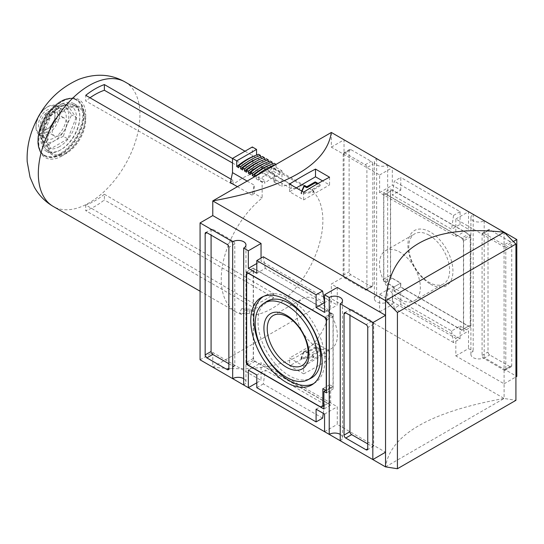<?xml version="1.0" encoding="UTF-8"?>
<svg xmlns="http://www.w3.org/2000/svg" width="544" height="544" viewBox="0 0 544 544"><rect width="100%" height="100%" fill="white"/><g stroke="black" fill="none" stroke-linecap="round" stroke-linejoin="round"><path stroke-width="0.41" stroke-dasharray="2.72 2.04" d="M331.337 132.457L331.337 147.132L379.61 174.998L379.61 192.603L455.824 236.606L455.824 219.001L504.098 246.874L504.098 232.254M312.283 190.4L312.283 189.421A0.598 0.347 0 0 0 312.106 189.666L312.106 190.645A0.598 0.347 0 0 1 312.283 190.4L319.906 186A0.598 0.347 0 0 0 319.906 185.511L317.213 183.954M312.283 189.421L319.906 185.021A0.598 0.347 0 0 0 319.906 184.532L318.063 183.471M302.063 191.257L301.029 193.684L301.621 193.956L313.371 192.256A0.598 0.347 0 0 0 313.65 191.678L312.283 190.89L312.283 189.91A0.598 0.347 0 0 1 312.106 189.666M329.555 177.208L329.555 184.926L322.612 180.914M289.585 184.049L289.585 191.767L303.64 199.886L329.555 184.926M296.269 187.911L289.585 191.767M303.64 192.168L303.64 199.886M301.73 191.06L301.029 192.705L301.621 192.977L313.371 191.284A0.598 0.347 0 0 0 313.65 190.699L312.283 189.91M303.64 366.126L329.555 351.166L315.5 343.046L289.585 358.006L303.64 366.126L303.64 373.844L289.585 365.724L289.585 358.006M312.106 354.926A0.598 0.347 0 0 1 312.283 354.681L312.283 355.66L319.906 351.261A0.598 0.347 0 0 0 319.906 350.771L315.67 348.33A0.598 0.347 0 0 0 314.82 348.33L307.204 352.73A0.598 0.347 0 0 1 306.354 352.73L304.987 351.934A0.598 0.347 0 0 0 303.98 352.097L301.029 358.952L313.371 357.524A0.598 0.347 0 0 0 313.65 356.939L312.283 356.15A0.598 0.347 0 0 1 312.106 355.905L312.106 354.926A0.598 0.347 0 0 0 312.283 355.171L312.283 356.15M323.653 297.201L261.045 261.052L261.045 258.114M337.266 287.45L337.266 305.055L324.564 297.718M200.07 359.815L212.772 352.485L261.045 380.351L261.045 362.753L337.266 406.756L337.266 424.354L385.533 452.227M212.772 352.485L212.772 367.152C287.014 375.122 326.536 352.308 331.337 298.704L331.337 284.029L344.039 276.699L376.645 295.521A7.786 4.495 0 0 0 374.36 298.704A7.786 4.495 0 0 0 379.168 302.852A7.786 4.495 0 0 0 387.654 301.879L392.312 304.565L392.312 286.967L400.778 291.856L392.312 296.745L394.25 308.339L400.778 304.565L400.778 291.856M212.772 367.152L331.337 298.704L504.098 398.446L504.098 383.778L455.824 355.905L455.824 338.307L379.61 294.297L379.61 311.902L331.337 284.029M303.64 373.844A359.298 207.441 120 0 0 329.555 358.877L315.5 350.764A359.298 207.441 -60 0 1 289.585 365.724M504.064 232.22L504.098 398.446C429.855 411.958 390.334 434.772 385.533 466.895M504.098 246.874L513.38 241.516M504.098 383.778L515.916 376.951M331.337 147.132L344.039 139.794L344.039 276.699M385.567 466.874L504.064 398.46L515.916 400.323M324.564 414.086L337.266 406.756M324.564 431.691L337.266 424.354M504.098 232.206L484.194 220.714A7.786 4.495 180 0 1 475.714 221.687A7.786 4.495 180 0 1 470.907 217.532A7.786 4.495 180 0 1 473.185 214.356L468.527 211.67L468.527 229.269L460.061 224.38L451.588 229.269L392.312 195.044L400.778 190.155L392.312 185.266L392.312 167.661L387.654 164.975A7.786 4.495 180 0 1 379.168 165.947A7.786 4.495 180 0 1 374.36 161.799A7.786 4.495 180 0 1 376.645 158.617L344.039 139.794M455.824 219.001L468.527 211.67M455.824 355.905L468.527 348.575L473.185 351.261A7.786 4.495 0 0 0 470.907 354.436A7.786 4.495 0 0 0 475.714 358.591A7.786 4.495 0 0 0 484.194 357.619L516.8 376.441M379.61 311.902L392.312 304.565M455.824 236.606L468.527 229.269M379.61 192.603L392.312 185.266M324.564 312.392L337.266 305.055M379.61 174.998L392.312 167.661M324.564 302.607L265.282 268.382L256.809 273.272M256.809 263.493L261.045 261.052M379.61 294.297L392.312 286.967M484.194 220.714L484.194 357.619M510.027 241.495L489.702 229.758A2.394 1.38 -120 0 0 488.505 229.643A2.394 1.38 -120 0 0 488.009 230.738L488.009 351.995A2.394 1.38 -120 0 0 489.702 354.926L510.027 366.663A2.394 1.38 -120 0 0 511.224 366.778A2.394 1.38 -120 0 0 511.72 365.684L511.72 244.426A2.394 1.38 -120 0 0 510.027 241.495L504.098 244.916L483.772 233.179A2.394 1.38 -120 0 0 482.576 233.063A2.394 1.38 -120 0 0 482.079 234.158L482.079 355.416A2.394 1.38 -120 0 0 483.772 358.353L504.098 370.083A2.394 1.38 -120 0 0 505.294 370.206A2.394 1.38 -120 0 0 505.791 369.104L505.791 247.846A2.394 1.38 -120 0 0 504.098 244.916M243.685 384.996A7.786 4.495 0 0 0 245.963 381.82A7.786 4.495 0 0 0 243.685 378.644M256.809 382.799L261.045 380.351M451.588 330.97L453.533 342.564L460.061 338.79L460.061 326.08L451.588 330.97L392.312 296.745M460.061 326.08L468.527 330.97L468.527 348.575M455.824 338.307L468.527 330.97M248.343 370.083L261.045 362.753M316.091 409.197L324.564 404.308L265.282 370.083L256.809 374.972M460.061 338.79L400.778 304.565M453.533 342.564L394.25 308.339M340.231 440.735A7.786 4.495 0 0 0 342.509 437.56A7.786 4.495 0 0 0 340.231 434.377M376.645 158.617L376.645 295.521M372.83 164.24A2.394 1.38 -120 0 0 371.137 161.31L350.812 149.573A2.394 1.38 -120 0 0 349.615 149.457A2.394 1.38 -120 0 0 349.119 150.552L349.119 271.81A2.394 1.38 -120 0 0 350.812 274.74L371.137 286.477A2.394 1.38 -120 0 0 372.334 286.593A2.394 1.38 -120 0 0 372.83 285.498L372.83 164.24L366.908 167.661A2.394 1.38 -120 0 0 365.208 164.73L344.889 152.993A2.394 1.38 -120 0 0 343.686 152.878A2.394 1.38 -120 0 0 343.189 153.972L343.189 275.23A2.394 1.38 -120 0 0 344.889 278.168L365.208 289.898A2.394 1.38 -120 0 0 366.411 290.02A2.394 1.38 -120 0 0 366.908 288.918L366.908 167.661M387.654 164.975L387.654 301.879M400.778 190.155L400.778 177.446L394.25 181.213L392.312 195.044M460.061 224.38L460.061 211.67L400.778 177.446M473.185 214.356L473.185 351.261M470.39 327.352L470.39 235.042L390.449 188.884L390.449 277.284L400.608 283.152L400.608 287.062L470.39 327.352L463.617 331.262L463.617 238.952L470.39 235.042M460.061 211.67L453.533 215.438L394.25 181.213M453.533 215.438L451.588 229.269M265.282 268.382L263.337 256.795M322.619 418.146L263.337 383.921L265.282 370.083M323.292 413.358L324.564 404.308M256.809 387.688L263.337 383.921M367.751 443.911L371.987 446.359A2.394 1.38 -120 0 0 373.184 446.474A2.394 1.38 -120 0 0 373.68 445.38L373.68 324.122A2.394 1.38 -120 0 0 371.987 321.191L351.662 309.454A2.394 1.38 -120 0 0 350.465 309.339A2.394 1.38 -120 0 0 349.969 310.434L349.969 315.323M228.868 363.732L233.097 366.173A2.394 1.38 -120 0 0 234.294 366.289A2.394 1.38 -120 0 0 234.79 365.194L234.79 243.936A2.394 1.38 -120 0 0 233.097 241.006L212.772 229.269A2.394 1.38 -120 0 0 211.575 229.153A2.394 1.38 -120 0 0 211.079 230.248L211.079 235.137M333.2 314.248L253.252 268.09L253.252 360.407L330.657 405.09L330.657 387.491L333.2 388.96L333.2 314.248L326.427 318.158M333.2 388.96L326.427 392.87M253.252 268.09L246.48 272M253.252 360.407L247.493 363.725M330.657 405.09L323.884 409.006M330.657 387.491L325.747 390.327M331.337 313.364L255.116 269.362L253.422 270.341L253.422 358.353L255.116 361.284L327.95 403.335L329.644 402.356L329.644 384.751L333.03 386.709L333.03 316.302L331.337 313.364L324.727 317.179M255.116 269.362L248.513 273.176M253.422 270.341L246.65 274.251M253.422 358.353L246.65 362.263M255.116 361.284L248.343 365.194M327.95 403.335L321.171 407.245M329.644 402.356L323.884 405.681M329.644 384.751L322.864 388.661M333.03 386.709L326.427 390.524M333.03 316.302L326.427 320.117M329.555 358.877L329.555 351.166M463.617 238.952L383.67 192.794L390.449 188.884M383.67 192.794L383.67 281.194L390.449 277.284M383.67 281.194L393.836 287.062L400.608 283.152M393.836 287.062L393.836 290.972L400.608 287.062M393.836 290.972L463.617 331.262M470.22 237.096L468.527 234.158L392.312 190.155L390.619 191.134L390.619 275.23L392.312 278.168L400.778 283.057L400.778 286.967L468.527 326.08L470.22 325.101L470.22 237.096L463.447 241.006L461.754 238.068L468.527 234.158M461.754 238.068L385.533 194.065L383.84 195.044L383.84 279.14L385.533 282.078L394.006 286.967L394.006 290.877L461.754 329.99L463.447 329.011L463.447 241.006M430.42 284.131A31.858 18.394 -120 0 0 449.929 256.374A31.858 18.394 -120 0 0 410.91 233.852A31.858 18.394 -120 0 0 430.42 284.131M385.533 194.065L392.312 190.155M383.84 195.044L390.619 191.134M383.84 279.14L390.619 275.23M385.533 282.078L392.312 278.168M394.006 286.967L400.778 283.057M394.006 290.877L400.778 286.967M461.754 329.99L468.527 326.08M463.447 329.011L470.22 325.101M399.935 299.302A28.886 16.674 -120 0 0 414.372 300.737A28.886 16.674 -120 0 0 414.372 267.383A28.886 16.674 -120 0 0 385.492 250.702A28.886 16.674 -120 0 0 381.065 273.85A28.886 16.674 -120 0 0 399.935 299.302M429.202 235.232A28.886 16.674 60 0 1 448.072 260.685A28.886 16.674 60 0 1 443.646 283.832A28.886 16.674 60 0 1 429.202 282.404A28.886 16.674 60 0 1 410.339 256.952A28.886 16.674 60 0 1 414.766 233.804A28.886 16.674 60 0 1 429.202 235.232M266.499 301.614A44.316 25.582 -120 0 0 260.569 337.328A44.316 25.582 -120 0 0 289.333 375.754A44.316 25.582 -120 0 0 310.794 378.325M316.941 347.222A28.886 16.674 -120 0 0 331.378 348.65A28.886 16.674 -120 0 0 331.384 315.296A28.886 16.674 -120 0 0 302.498 298.622A28.886 16.674 -120 0 0 298.071 321.769A28.886 16.674 -120 0 0 316.941 347.222M313.813 383.506A50.3 29.043 -120 0 0 315.248 382.67A50.3 29.043 -120 0 0 314.48 325.054A50.3 29.043 -120 0 0 264.969 295.582A50.3 29.043 -120 0 0 263.527 296.412M315.5 350.764L315.5 343.046M312.283 354.681L319.906 350.282A0.598 0.347 0 0 0 319.906 349.792L315.67 347.351A0.598 0.347 0 0 0 314.82 347.351L307.204 351.75L307.204 352.73M301.029 358.952L301.043 357.904L303.98 351.118A0.598 0.347 0 0 1 304.987 350.962L306.354 351.75A0.598 0.347 0 0 0 307.204 351.75M301.029 357.972L313.371 356.544A0.598 0.347 0 0 0 313.65 355.966L312.283 355.171M46.791 129.261A11.648 6.725 -60 0 1 38.549 124.508A11.648 6.725 -60 0 1 46.791 110.235A11.648 6.725 -60 0 1 55.026 114.995A11.648 6.725 -60 0 1 46.791 129.261L47.77 128.697A10.261 5.923 -60 0 1 42.643 129.2A10.261 5.923 -60 0 1 42.643 117.354A10.261 5.923 -60 0 1 52.904 111.432A10.261 5.923 -60 0 1 55.026 116.13A10.261 5.923 -60 0 1 47.77 128.697L46.791 129.261M256.217 175.828L256.217 178.806A66.592 38.447 120 0 1 258.76 176.793L264.69 180.214A66.592 38.447 120 0 0 262.147 182.226L262.147 197.982A71.862 41.487 120 0 0 223.434 260.841A71.862 41.487 120 0 0 236.123 312.038A71.862 41.487 120 0 0 242.617 314.622L245.045 310.42A67.082 38.726 120 0 0 252.878 310.971L252.878 315.214A71.862 41.487 120 0 0 272.054 308.482A71.862 41.487 120 0 0 319.002 245.154A71.862 41.487 120 0 0 307.986 187.571A71.862 41.487 120 0 0 301.492 184.987L299.071 189.19A67.082 38.726 120 0 0 291.237 188.639L261.596 171.836A66.735 38.529 120 0 1 269.253 172.38L299.071 189.19M301.492 184.987L271.85 167.872A71.862 41.487 -60 0 0 261.596 167.287L291.237 184.402L291.237 188.639M291.237 184.402A71.862 41.487 120 0 0 281.962 186.538L281.962 170.789A66.592 38.447 120 0 0 279.426 171.707L279.426 174.678A62.995 36.373 120 0 0 264.69 183.185L264.69 180.214M76.112 117.484L67.803 138.91L63.322 136.32L66.878 125.263L71.631 114.9L63.322 103.074L54.407 107.528L46.696 112.669L41.942 123.039A20.359 11.757 -60 0 1 54.407 107.528A20.359 11.757 -60 0 1 66.878 108.637A20.359 11.757 -60 0 1 66.878 125.263A20.359 11.757 -60 0 1 54.407 140.774A20.359 11.757 -60 0 1 41.942 139.658A20.359 11.757 -60 0 1 41.942 123.039L38.386 134.089L46.696 145.914L51.177 148.505L42.867 136.68L51.177 115.26L67.803 105.658L76.112 117.484L71.631 114.9M67.803 138.91L51.177 148.505M67.803 105.658L63.322 103.074M252.878 310.971L249.655 309.08L249.655 313.351L252.878 315.214M249.655 309.08A67.041 38.706 -60 0 1 241.842 308.53L245.045 310.42M40.038 113.886A15.3 8.833 -60 0 1 46.791 107.256A15.3 8.833 -60 0 1 57.603 113.506A15.3 8.833 -60 0 1 46.791 132.24A15.3 8.833 -60 0 1 35.972 125.997A15.3 8.833 -60 0 1 38.332 116.838M104.373 194.222L273.748 293.658A66.994 38.678 120 0 1 255.116 304.416L85.741 204.972A65.008 37.536 120 0 0 104.373 194.222L104.373 199.92A71.862 41.487 -60 0 1 95.057 206.292A71.862 41.487 -60 0 1 85.741 210.678L255.116 308.462L255.116 304.416M256.557 155.04L256.557 155.122A67.789 39.134 120 0 0 255.197 155.598M241.842 308.53L239.401 312.766L242.617 314.622M85.741 204.972L85.741 210.678M255.116 308.462A71.862 41.487 120 0 0 264.432 304.076A71.862 41.487 120 0 0 273.748 297.704L273.748 293.658M273.748 297.704L104.373 199.92M230.398 182.621A71.862 41.487 -60 0 1 233.097 180.39L233.097 184.654L85.741 101.021L85.741 95.316M233.097 180.39L231.112 179.248M90.005 97.777A65.008 37.536 120 0 0 85.741 101.021M232.506 162.989L251.729 173.903A66.735 38.529 120 0 0 233.097 184.654M232.506 158.535L251.729 169.64L251.729 173.903M251.729 169.64A71.862 41.487 -60 0 1 254.429 168.749L252.321 161.187L252.321 146.982M66.266 152.51A26.35 15.212 -60 0 1 53.094 153.816A26.35 15.212 -60 0 1 53.094 123.386A26.35 15.212 -60 0 1 79.438 108.174A26.35 15.212 -60 0 1 83.477 129.288A26.35 15.212 -60 0 1 66.266 152.51M66.266 153.483A27.547 15.905 -60 0 1 52.496 154.85A27.547 15.905 -60 0 1 52.496 123.046A27.547 15.905 -60 0 1 80.036 107.141A27.547 15.905 -60 0 1 84.259 129.214A27.547 15.905 -60 0 1 66.266 153.483M60.336 150.062A27.547 15.905 -60 0 1 46.566 151.429A27.547 15.905 -60 0 1 46.566 119.619A27.547 15.905 -60 0 1 74.113 103.714A27.547 15.905 -60 0 1 78.336 125.786A27.547 15.905 -60 0 1 60.336 150.062M249.655 313.351A71.862 41.487 -60 0 1 239.401 312.766M254.184 193.385L254.184 185.144L252.076 195.14A71.862 41.487 120 0 1 254.184 193.385L262.147 197.982M252.076 195.14L237.422 186.68M276.114 181.261L274.006 173.699L274.006 181.941A71.862 41.487 120 0 1 276.114 181.261L254.429 168.749M274.006 181.941L281.962 186.538M261.596 167.287L261.596 171.836M271.85 167.872L269.253 172.38M258.76 176.793L258.76 179.765L264.69 183.185M276.032 164.39L276.032 167.368A66.592 38.447 120 0 0 273.496 168.286L273.496 171.258A62.995 36.373 120 0 0 258.76 179.765M59.493 135.463A10.261 5.923 -60 0 1 54.359 135.966A10.261 5.923 -60 0 1 54.359 124.12A10.261 5.923 -60 0 1 64.62 118.198A10.261 5.923 -60 0 1 66.191 126.419A10.261 5.923 -60 0 1 59.493 135.463M51.177 115.26L46.696 112.669M54.407 110.459A16.769 9.683 120 0 0 43.459 125.236A16.769 9.683 120 0 0 46.029 138.672A16.769 9.683 120 0 0 54.407 137.843A16.769 9.683 120 0 0 65.362 123.066A16.769 9.683 120 0 0 62.791 109.63A16.769 9.683 120 0 0 54.407 110.459M63.322 136.32L54.407 140.774L46.696 145.914M42.867 136.68L38.386 134.089M47.824 134.042A16.769 9.683 -60 0 1 39.447 134.871A16.769 9.683 -60 0 1 35.972 127.194A16.769 9.683 -60 0 1 47.824 106.658A16.769 9.683 -60 0 1 56.209 105.828A16.769 9.683 -60 0 1 58.779 119.265A16.769 9.683 -60 0 1 47.824 134.042M247.139 181.07L254.184 185.144M274.006 173.699L252.321 161.187M273.496 171.258L279.426 174.678M273.496 168.286L279.426 171.707M256.217 178.806L262.147 182.226M256.557 155.122L258.59 156.291L258.59 154.299M260.454 157.291L262.487 158.542L262.487 156.543M264.35 159.542L266.383 160.793L266.383 158.794M268.246 161.792L270.28 163.044L270.28 161.044M272.143 164.036L274.169 165.288L274.169 163.295M276.032 167.368L281.962 170.789M274.169 165.288A67.789 39.134 120 0 0 254.354 176.732M272.143 164.118A67.789 39.134 120 0 0 270.776 164.594M270.28 163.044A67.789 39.134 120 0 0 250.458 174.481M268.246 161.867A67.789 39.134 120 0 0 266.88 162.343M266.383 160.793A67.789 39.134 120 0 0 246.561 172.23M264.35 159.616A67.789 39.134 120 0 0 262.99 160.099M262.487 158.542A67.789 39.134 120 0 0 242.672 169.986M260.454 157.372A67.789 39.134 120 0 0 259.094 157.848M258.59 156.291A67.789 39.134 120 0 0 238.775 167.736M319.906 186L319.906 185.021M319.906 185.511L319.906 184.532M351.662 309.454L349.969 310.434M371.987 321.191L366.058 324.612M371.987 446.359L373.68 445.38M373.68 324.122L367.751 327.542M234.79 243.936L228.868 247.364M233.097 241.006L227.174 244.426M212.772 229.269L211.079 230.248M233.097 366.173L234.79 365.194M483.772 233.179L489.702 229.758M482.079 234.158L488.009 230.738M482.079 355.416L488.009 351.995M483.772 358.353L489.702 354.926M504.098 370.083L510.027 366.663M505.791 369.104L511.72 365.684M505.791 247.846L511.72 244.426M365.208 164.73L371.137 161.31M344.889 152.993L350.812 149.573M343.189 153.972L349.119 150.552M343.189 275.23L349.119 271.81M344.889 278.168L350.812 274.74M365.208 289.898L371.137 286.477M366.908 288.918L372.83 285.498M319.906 349.792L319.906 350.771M319.906 350.282L319.906 351.261M315.67 347.351L315.67 348.33M314.82 347.351L314.82 348.33M306.354 351.75L306.354 352.73M304.987 350.962L304.987 351.934M303.98 351.118L303.98 352.097M301.043 357.904L301.043 358.884M301.621 358.238L301.621 359.217M313.371 356.544L313.371 357.524M313.65 355.966L313.65 356.939M301.043 193.616L301.043 192.644M301.621 193.956L301.621 192.977M313.371 192.256L313.371 191.284M313.65 191.678L313.65 190.699M59.493 146.642A23.956 13.831 -60 0 1 44.826 125.773A23.956 13.831 -60 0 1 74.161 108.834A23.956 13.831 -60 0 1 59.493 146.642M61.186 149.573A26.35 15.212 -60 0 1 48.008 150.878A26.35 15.212 -60 0 1 48.008 120.455A26.35 15.212 -60 0 1 74.358 105.244A26.35 15.212 -60 0 1 78.397 126.358A26.35 15.212 -60 0 1 61.186 149.573M60.336 153.585A31.858 18.394 -60 0 1 40.827 125.827A31.858 18.394 -60 0 1 79.846 103.306A31.858 18.394 -60 0 1 60.336 153.585M60.676 154.17A32.334 18.673 -60 0 1 44.506 155.774A32.334 18.673 -60 0 1 44.506 118.436A32.334 18.673 -60 0 1 76.847 99.763A32.334 18.673 -60 0 1 81.804 125.678A32.334 18.673 -60 0 1 60.676 154.17M61.186 154.462A32.334 18.673 -60 0 1 45.016 156.067A32.334 18.673 -60 0 1 45.016 118.728A32.334 18.673 -60 0 1 77.35 100.055A32.334 18.673 -60 0 1 82.307 125.97A32.334 18.673 -60 0 1 61.186 154.462M62.03 155.931A33.538 19.36 -60 0 1 41.494 126.718A33.538 19.36 -60 0 1 82.566 103.006A33.538 19.36 -60 0 1 62.03 155.931M125.072 81.967A71.862 41.487 -60 0 1 136.075 139.556A71.862 41.487 -60 0 1 89.134 202.871A71.862 41.487 -60 0 1 53.203 206.428M320.076 184.776L320.076 185.756M342.509 437.56L342.509 300.655M245.963 381.82L245.963 244.916M470.907 354.436L470.907 217.532M374.36 298.704L374.36 161.799M344.536 312.759L350.465 309.339M367.254 449.902L373.184 446.474M205.646 232.574L211.575 229.153M228.371 369.716L234.294 366.289M488.505 229.643L482.576 233.063M511.224 366.778L505.294 370.206M349.615 149.457L343.686 152.878M372.334 286.593L366.411 290.02M414.372 300.737L443.646 283.832M385.492 250.702L414.766 233.804M302.11 365.548L331.378 348.65M273.224 315.52L302.498 298.622M264.969 295.582L262.004 297.092M315.248 382.67L312.46 384.486M320.076 351.016L320.076 350.037M313.827 357.184L313.827 356.204M301.029 192.705L301.029 193.684M313.827 190.944L313.827 191.923M55.026 116.13L55.026 114.995M53.094 153.816L48.008 150.878C43.391 147.098 41.344 142.895 41.854 138.264L43.785 127.235C47.287 117.824 52.754 110.854 60.194 106.311L68.952 103.802L74.358 105.244L79.438 108.174M46.566 151.429L52.496 154.85M74.113 103.714L80.036 107.141M44.506 155.774C34.85 150.763 35.686 130.893 45.907 115.77C56.474 101.096 66.79 95.764 76.847 99.763L77.35 100.055C71.57 97.002 64.45 98.954 56.005 105.91C49.055 112.186 43.989 119.993 40.814 129.336C37.04 142.732 38.44 151.647 45.016 156.067L44.506 155.774M200.07 291.224L236.123 312.038M244.997 151.212L307.986 187.571M35.972 125.997L35.972 127.194M46.791 107.256L47.824 106.658M39.447 134.871L46.029 138.672M56.209 105.828L62.791 109.63M42.643 129.2L54.359 135.966M52.904 111.432L64.62 118.198"/><path stroke-width="0.82" d="M504.098 232.254L504.098 232.206C429.855 224.23 390.334 247.051 385.533 300.655L212.772 200.913L212.772 215.58L261.045 243.447L261.045 258.114M385.533 315.323L337.266 287.45L324.564 294.787L329.222 297.473A7.786 4.495 180 0 1 337.702 296.5A7.786 4.495 180 0 1 342.509 300.655A7.786 4.495 180 0 1 340.231 303.831L340.231 440.735L372.83 459.558L372.83 322.653L385.533 315.323L385.533 300.655L504.098 232.206L331.337 132.457C326.536 164.58 287.014 187.394 212.772 200.913L331.337 132.457M303.64 192.168A359.298 207.441 -60 0 1 329.555 177.208L315.5 169.089A359.298 207.441 120 0 0 289.585 184.049L303.64 192.168M318.063 183.471L315.67 182.09A0.598 0.347 0 0 0 314.82 182.09L307.204 186.49A0.598 0.347 0 0 1 306.354 186.49L304.987 185.694A0.598 0.347 0 0 0 303.98 185.858L301.73 191.06M317.213 183.954L315.67 183.063A0.598 0.347 0 0 0 314.82 183.063L307.204 187.462L307.204 186.49M302.063 191.257L303.98 186.837A0.598 0.347 0 0 1 304.987 186.674L306.354 187.462A0.598 0.347 0 0 0 307.204 187.462M315.5 169.089L315.5 176.807L296.269 187.911M322.612 180.914L315.5 176.807M324.564 317.281L248.343 273.272L246.65 274.251L246.65 362.263L248.343 365.194L321.171 407.245L322.864 406.266L322.864 388.661L326.257 390.619L326.257 320.212L324.727 317.179M286.45 382.452A50.476 29.145 -120 0 0 312.46 384.486A50.476 29.145 -120 0 0 311.692 326.665A50.476 29.145 -120 0 0 262.004 297.092A50.476 29.145 -120 0 0 253.266 337.26A50.476 29.145 -120 0 0 286.45 382.452M324.564 297.718L323.653 297.201M212.772 367.152L385.533 466.895L385.533 452.227L372.83 459.558M385.567 466.874L397.426 468.738L397.426 312.46L385.567 300.635L385.533 466.895M513.38 241.516L516.8 239.537L504.098 232.206M515.916 376.951L516.8 376.441L516.8 239.537M324.564 294.787L324.564 312.392L316.091 307.503L324.564 302.607L322.619 291.02L316.091 294.787L256.809 260.562L256.809 273.272L248.343 268.382L248.343 250.784L243.685 248.091A7.786 4.495 180 0 0 245.963 244.916A7.786 4.495 180 0 0 241.162 240.761A7.786 4.495 180 0 0 232.676 241.74L200.07 222.911L200.07 359.815L232.676 378.644A7.786 4.495 0 0 1 243.685 378.644M200.07 222.911L212.772 215.58M397.426 312.46L515.916 244.052L504.064 232.22M397.426 468.738L515.916 400.323L515.916 244.052M243.685 248.091L243.685 384.996L248.343 387.688L248.343 370.083L256.809 374.972L256.809 387.688L316.091 421.913L316.091 409.197L324.564 414.086L324.564 431.691L329.222 434.377A7.786 4.495 0 0 1 340.231 434.377M372.83 322.653L340.231 303.831M248.343 268.382L256.809 263.493M248.343 250.784L261.045 243.447M248.343 387.688L256.809 382.799M228.868 247.364A2.394 1.38 -120 0 0 227.174 244.426L206.849 232.689A2.394 1.38 -120 0 0 205.646 232.574A2.394 1.38 -120 0 0 205.156 233.668L205.156 354.926A2.394 1.38 -120 0 0 206.849 357.864L227.174 369.594A2.394 1.38 -120 0 0 228.371 369.716A2.394 1.38 -120 0 0 228.868 368.621L228.868 247.364M232.676 241.74L232.676 378.644M326.427 392.87L326.427 318.158L246.48 272L246.48 364.317L323.884 409.006L323.884 391.401L326.427 392.87M329.222 297.473L329.222 434.377M316.091 294.787L316.091 307.503M366.058 324.612L345.732 312.875A2.394 1.38 -120 0 0 344.536 312.759A2.394 1.38 -120 0 0 344.039 313.854L344.039 435.112A2.394 1.38 -120 0 0 345.732 438.049L366.058 449.779A2.394 1.38 -120 0 0 367.254 449.902A2.394 1.38 -120 0 0 367.751 448.8L367.751 327.542A2.394 1.38 -120 0 0 366.058 324.612M322.619 291.02L263.337 256.795L256.809 260.562M316.091 421.913L322.619 418.146L323.292 413.358M349.969 315.323L349.969 431.691A2.394 1.38 -120 0 0 351.662 434.622L367.751 443.911M211.079 235.137L211.079 351.506A2.394 1.38 -120 0 0 212.772 354.436L228.868 363.732M247.493 363.725L246.48 364.317M325.747 390.327L323.884 391.401M323.884 405.681L322.864 406.266M286.45 377.271A44.132 25.48 -120 0 0 307.829 379.834A44.132 25.48 -120 0 0 308.523 328.494A44.132 25.48 -120 0 0 263.711 303.423A44.132 25.48 -120 0 0 257.808 339A44.132 25.48 -120 0 0 286.45 377.271M263.928 328.229A31.858 18.394 60 0 1 286.45 315.228A31.858 18.394 60 0 1 308.978 354.239A31.858 18.394 60 0 1 286.45 367.248A31.858 18.394 60 0 1 263.928 328.229M308.088 352.328A28.886 16.674 -120 0 0 295.48 323.258A28.886 16.674 -120 0 0 273.224 315.52A28.886 16.674 -120 0 0 268.797 338.667A28.886 16.674 -120 0 0 287.667 364.12A28.886 16.674 -120 0 0 302.11 365.548A28.886 16.674 -120 0 0 308.088 352.328M307.829 379.834L310.794 378.325A44.316 25.582 -120 0 0 311.488 326.781A44.316 25.582 -120 0 0 266.499 301.614L263.711 303.423M263.527 296.412A50.3 29.043 -120 0 0 256.652 336.92A50.3 29.043 -120 0 0 289.333 380.644A50.3 29.043 -120 0 0 313.813 383.506M38.332 116.838A15.3 8.833 -60 0 1 40.038 113.886M255.197 155.598A67.789 39.134 120 0 0 236.742 166.559L236.742 160.868L256.557 149.423L256.557 155.04M231.112 179.248L85.741 95.316A71.862 41.487 120 0 1 104.373 84.565L104.373 90.263A65.008 37.536 120 0 0 90.005 97.777M104.373 90.263L232.506 162.989M232.506 158.535L104.373 84.565M256.557 149.423L252.321 146.982L232.506 158.42L232.506 172.625L230.398 182.621L237.422 186.68M254.354 174.733A70.183 40.521 120 0 1 274.169 163.295L276.032 164.37A70.183 40.521 120 0 0 256.217 175.807L254.354 174.733L254.354 176.732L252.321 175.556L252.321 173.563L250.458 172.482L250.458 174.481L248.424 173.312L248.424 171.312L246.561 170.238L246.561 172.23L244.535 171.061L244.535 169.062L242.672 167.987L242.672 169.986L240.638 168.81L240.638 166.811L238.775 165.736L238.775 167.736L236.742 166.559M232.506 172.625L247.139 181.07M232.506 158.42L236.742 160.868M238.775 165.736A70.183 40.521 120 0 1 258.59 154.299L260.454 155.373L260.454 157.291M242.672 167.987A70.183 40.521 120 0 1 262.487 156.543L264.35 157.624L264.35 159.542M246.561 170.238A70.183 40.521 120 0 1 266.383 158.794L268.246 159.868L268.246 161.792M250.458 172.482A70.183 40.521 120 0 1 270.28 161.044L272.143 162.119L272.143 164.036M270.776 164.594A67.789 39.134 120 0 0 252.321 175.556M272.143 162.119A70.183 40.521 120 0 0 252.321 173.563M266.88 162.343A67.789 39.134 120 0 0 248.424 173.312M268.246 159.868A70.183 40.521 120 0 0 248.424 171.312M262.99 160.099A67.789 39.134 120 0 0 244.535 171.061M264.35 157.624A70.183 40.521 120 0 0 244.535 169.062M259.094 157.848A67.789 39.134 120 0 0 240.638 168.81M260.454 155.373A70.183 40.521 120 0 0 240.638 166.811M315.67 183.063L315.67 182.09M345.732 312.875L344.039 313.854M349.969 431.691L344.039 435.112M351.662 434.622L345.732 438.049M367.751 448.8L366.058 449.779M206.849 232.689L205.156 233.668M211.079 351.506L205.156 354.926M212.772 354.436L206.849 357.864M228.868 368.621L227.174 369.594M314.82 183.063L314.82 182.09M306.354 187.462L306.354 186.49M304.987 186.674L304.987 185.694M303.98 186.837L303.98 185.858M244.997 151.212L125.059 81.967C112.506 74.882 97.56 72.474 78.907 79.308C56.596 89.298 40.929 106.563 31.906 131.09C28.281 141.229 26.717 151.429 27.2 161.697L30.049 177.262L34.313 187.109C38.862 195.262 45.152 201.702 53.203 206.428A71.862 41.487 -60 0 1 53.203 123.447A71.862 41.487 -60 0 1 125.072 81.967M53.203 206.428L200.07 291.224"/></g></svg>
